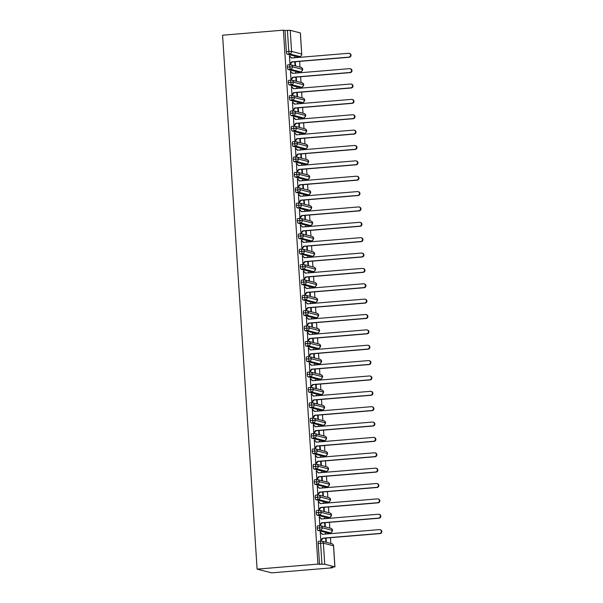 <?xml version="1.0" encoding="UTF-8"?>
<svg xmlns="http://www.w3.org/2000/svg" width="603" height="603" viewBox="0 0 603 603"><rect width="100%" height="100%" fill="white"/><g stroke="black" fill="none" stroke-linecap="round" stroke-linejoin="round"><path stroke-width="0.9" d="M324.738 564.257L334.869 566.858L333.504 545.768L323.374 543.175L324.738 564.257L317.924 564.091L257.104 569.134L271.576 572.85L332.396 567.8L332.366 567.25M330.821 543.454L330.452 537.695M330.195 533.693L330.135 532.848M329.833 528.092L329.457 522.326M329.2 518.331L329.148 517.487M328.839 512.723L328.462 506.965M328.205 502.962L328.153 502.118M327.844 497.362L327.467 491.596M327.21 487.601L327.158 486.757M326.849 481.993L326.479 476.234M326.215 472.232L326.163 471.388M325.854 466.632L325.484 460.865M325.221 456.87L325.168 456.026M324.859 451.263L324.489 445.504M324.233 441.502L324.173 440.657M323.871 435.901L323.494 430.135M323.238 426.14L323.185 425.296M322.876 420.532L322.499 414.774M322.243 410.771L322.19 409.927M321.881 405.171L321.512 399.405M321.248 395.41L321.195 394.566M320.886 389.802L320.517 384.043M320.253 380.041L320.201 379.197M319.892 374.44L319.522 368.674M319.266 364.679L319.206 363.835M318.897 359.071L318.527 353.313M318.271 349.31L318.211 348.466M317.909 343.71L317.532 337.944M317.276 333.949L317.223 333.105M316.914 328.341L316.537 322.582M316.281 318.58L316.228 317.736M315.919 312.98L315.55 307.213M315.286 303.219L315.233 302.374M314.924 297.611L314.555 291.852M314.291 287.85L314.238 287.005M313.929 282.249L313.56 276.483M313.304 272.488L313.243 271.644M312.942 266.88L312.565 261.122M312.309 257.119L312.256 256.275M311.947 251.519L311.57 245.753M311.314 241.758L311.261 240.914M310.952 236.15L310.575 230.391M310.319 226.389L310.266 225.545M309.957 220.788L309.588 215.022M309.324 211.027L309.271 210.183M308.962 205.419L308.593 199.661M308.329 195.658L308.276 194.814M307.967 190.058L307.598 184.292M307.342 180.297L307.281 179.453M306.98 174.689L306.603 168.93M306.347 164.928L306.294 164.084M305.985 159.328L305.608 153.561M305.352 149.567L305.299 148.722M304.99 143.959L304.621 138.2M304.357 134.198L304.304 133.353M303.995 128.597L303.626 122.831M303.362 118.836L303.309 117.992M303 113.228L302.631 107.47M302.374 103.467L302.314 102.623M302.005 97.867L301.636 92.101M301.379 88.106L301.319 87.262M301.018 82.498L300.641 76.739M300.384 72.737L300.332 71.893M300.023 67.137L299.646 61.37M299.389 57.375L299.337 56.531M257.104 569.134L222.575 35.2L283.395 30.15L317.924 564.091M300.339 32.924L290.209 30.323L291.573 51.413L301.704 54.006L300.347 32.999M297.294 56.69A2.314 0.528 -94.7 0 1 297.256 56.705A2.314 0.528 -94.7 0 1 297.211 56.697L287.081 54.097A2.314 0.528 -94.7 0 1 286.387 51.654L285.023 30.565L283.395 30.15M286.387 51.654L288.784 51.459L287.42 30.369L285.023 30.565M287.42 30.369L290.209 30.323M332.396 567.8L330.768 567.385L334.869 566.858M349.152 53.343L349.627 53.463A1.93 1.877 104.4 0 1 349.265 57.255L348.798 57.134A1.93 1.877 -75.6 0 0 349.152 53.343A1.93 1.877 -75.6 0 0 348.549 53.29L291.475 58.031L289.455 55.966M289.915 55.921L289.448 55.8L290.005 64.408L290.473 64.529L289.983 64.106M294.558 57.775L294.513 57.104L294.988 57.225L294.528 57.262M294.814 61.777L295.071 65.704L295.538 65.825L295.274 61.732M295.018 57.737L294.988 57.225M319.552 564.506L318.188 543.416A2.314 0.528 -94.7 0 1 318.535 541.253A2.314 0.528 -94.7 0 1 318.58 541.253L320.894 541.064M328.1 533.014A2.314 0.528 -94.7 0 1 328.055 533.022A2.314 0.528 -94.7 0 1 328.017 533.022L317.879 530.421A2.314 0.528 -94.7 0 1 317.193 528.055A2.314 0.528 -94.7 0 1 317.547 525.884A2.314 0.528 -94.7 0 1 317.585 525.891L319.899 525.695M379.958 529.66L380.425 529.781A1.93 1.877 104.4 0 1 380.071 533.572L379.604 533.451A1.93 1.877 -75.6 0 0 379.958 529.66A1.93 1.877 -75.6 0 0 379.355 529.615L322.273 534.348L320.253 532.125L320.804 540.725L321.278 540.846L320.788 540.424M325.62 538.095L325.876 542.029L326.344 542.15L326.08 538.057M325.824 534.054L325.319 533.421L325.364 534.092M327.105 517.645A2.314 0.528 -94.7 0 1 327.06 517.66A2.314 0.528 -94.7 0 1 327.022 517.653L316.884 515.052A2.314 0.528 -94.7 0 1 316.198 512.686A2.314 0.528 -94.7 0 1 316.552 510.522A2.314 0.528 -94.7 0 1 316.59 510.522L318.904 510.334M378.963 514.299L379.43 514.419A1.93 1.877 104.4 0 1 379.076 518.211L378.609 518.09A1.93 1.877 -75.6 0 0 378.963 514.299A1.93 1.877 -75.6 0 0 378.36 514.246L321.286 518.987L319.258 516.756L319.816 525.364L320.283 525.484L319.794 525.062M324.625 522.726L324.881 526.66L325.349 526.781L325.085 522.688M324.829 518.693L324.324 518.06L324.369 518.731M326.11 502.284A2.314 0.528 -94.7 0 1 326.072 502.291A2.314 0.528 -94.7 0 1 326.027 502.291L315.889 499.691A2.314 0.528 -94.7 0 1 315.203 497.324A2.314 0.528 -94.7 0 1 315.557 495.153A2.314 0.528 -94.7 0 1 315.603 495.161L317.909 494.965M377.968 498.93L378.443 499.05A1.93 1.877 104.4 0 1 378.081 502.842L377.614 502.721A1.93 1.877 -75.6 0 0 377.968 498.93A1.93 1.877 -75.6 0 0 377.365 498.885L320.291 503.618L318.263 501.395L318.821 509.995L319.289 510.115L318.799 509.693M323.63 507.364L323.886 511.299L324.354 511.419L324.09 507.327M323.834 503.324L323.329 502.691L323.374 503.362M325.115 486.915A2.314 0.528 -94.7 0 1 325.077 486.93A2.314 0.528 -94.7 0 1 325.032 486.923L314.902 484.322A2.314 0.528 -94.7 0 1 314.216 481.955A2.314 0.528 -94.7 0 1 314.562 479.792A2.314 0.528 -94.7 0 1 314.608 479.792L316.922 479.604M376.973 483.568L377.448 483.689A1.93 1.877 104.4 0 1 377.094 487.48L376.619 487.36A1.93 1.877 -75.6 0 0 376.973 483.568A1.93 1.877 -75.6 0 0 376.37 483.516L319.296 488.257L317.268 486.026L317.826 494.633L318.294 494.754L317.804 494.332M322.635 491.995L322.891 495.93L323.366 496.05L323.095 491.958M322.839 487.963L322.334 487.33L322.379 488M324.12 471.554A2.314 0.528 -94.7 0 1 324.082 471.561A2.314 0.528 -94.7 0 1 324.037 471.561L313.907 468.961A2.314 0.528 -94.7 0 1 313.221 466.594A2.314 0.528 -94.7 0 1 313.568 464.423A2.314 0.528 -94.7 0 1 313.613 464.431L315.927 464.235M375.978 468.199L376.453 468.32A1.93 1.877 104.4 0 1 376.099 472.111L375.624 471.991A1.93 1.877 -75.6 0 0 375.978 468.199A1.93 1.877 -75.6 0 0 375.375 468.154L318.301 472.888L316.274 470.664L316.831 479.264L317.306 479.385L316.816 478.963M321.648 476.634L321.896 480.568L322.371 480.689L322.108 476.596M321.844 472.594L321.339 471.961L321.384 472.631M323.133 456.185A2.314 0.528 -94.7 0 1 323.087 456.2A2.314 0.528 -94.7 0 1 323.042 456.192L312.912 453.592A2.314 0.528 -94.7 0 1 312.226 451.225A2.314 0.528 -94.7 0 1 312.58 449.062A2.314 0.528 -94.7 0 1 312.618 449.062L314.932 448.873M374.991 452.838L375.458 452.959A1.93 1.877 104.4 0 1 375.104 456.75L374.629 456.629A1.93 1.877 -75.6 0 0 374.991 452.838A1.93 1.877 -75.6 0 0 374.388 452.785L317.306 457.526L315.279 455.295L315.836 463.903L316.311 464.024L315.821 463.601M320.653 461.265L320.902 465.199L321.376 465.32L321.113 461.227M320.849 457.232L320.351 456.599L320.389 457.27M322.138 440.823A2.314 0.528 -94.7 0 1 322.092 440.831A2.314 0.528 -94.7 0 1 322.055 440.831L311.917 438.23A2.314 0.528 -94.7 0 1 311.231 435.863A2.314 0.528 -94.7 0 1 311.585 433.693A2.314 0.528 -94.7 0 1 311.623 433.7L313.937 433.504M373.996 437.469L374.463 437.59A1.93 1.877 104.4 0 1 374.109 441.381L373.641 441.26A1.93 1.877 -75.6 0 0 373.996 437.469A1.93 1.877 -75.6 0 0 373.393 437.424L316.319 442.157L314.291 439.934L314.841 448.534L315.316 448.655L314.826 448.233M319.658 445.903L319.914 449.838L320.381 449.959L320.118 445.866M319.861 441.863L319.356 441.23L319.402 441.901M321.143 425.454A2.314 0.528 -94.7 0 1 321.098 425.469A2.314 0.528 -94.7 0 1 321.06 425.462L310.922 422.861A2.314 0.528 -94.7 0 1 310.236 420.495A2.314 0.528 -94.7 0 1 310.59 418.331A2.314 0.528 -94.7 0 1 310.635 418.331L312.942 418.143M373.001 422.108L373.468 422.228A1.93 1.877 104.4 0 1 373.114 426.02L372.646 425.899A1.93 1.877 -75.6 0 0 373.001 422.108A1.93 1.877 -75.6 0 0 372.398 422.055L315.324 426.796L313.296 424.565L313.854 433.173L314.321 433.293L313.831 432.871M318.663 430.534L318.919 434.469L319.386 434.59L319.123 430.497M318.866 426.502L318.361 425.869L318.407 426.54M320.148 410.093A2.314 0.528 -94.7 0 1 320.11 410.1A2.314 0.528 -94.7 0 1 320.065 410.1L309.934 407.5A2.314 0.528 -94.7 0 1 309.241 405.133A2.314 0.528 -94.7 0 1 309.595 402.962A2.314 0.528 -94.7 0 1 309.641 402.97L311.955 402.774M372.006 406.739L372.481 406.859A1.93 1.877 104.4 0 1 372.119 410.651L371.652 410.53A1.93 1.877 -75.6 0 0 372.006 406.739A1.93 1.877 -75.6 0 0 371.403 406.693L314.329 411.427L312.301 409.203L312.859 417.804L313.326 417.924L312.836 417.502M317.668 415.173L317.924 419.108L318.392 419.228L318.128 415.135M317.871 411.133L317.366 410.5L317.412 411.171M319.153 394.724A2.314 0.528 -94.7 0 1 319.115 394.739A2.314 0.528 -94.7 0 1 319.07 394.731L308.94 392.131A2.314 0.528 -94.7 0 1 308.254 389.764A2.314 0.528 -94.7 0 1 308.6 387.601A2.314 0.528 -94.7 0 1 308.646 387.601L310.96 387.412M371.011 391.377L371.486 391.498A1.93 1.877 104.4 0 1 371.131 395.289L370.657 395.169A1.93 1.877 -75.6 0 0 371.011 391.377A1.93 1.877 -75.6 0 0 370.408 391.324L313.334 396.065L311.306 393.834L311.864 402.442L312.331 402.563L311.841 402.141M316.673 399.804L316.929 403.739L317.404 403.859L317.14 399.766M316.877 395.772L316.371 395.138L316.417 395.809M318.158 379.362A2.314 0.528 -94.7 0 1 318.12 379.37A2.314 0.528 -94.7 0 1 318.075 379.37L307.945 376.769A2.314 0.528 -94.7 0 1 307.259 374.403A2.314 0.528 -94.7 0 1 307.605 372.232A2.314 0.528 -94.7 0 1 307.651 372.239L309.965 372.043M370.023 376.008L370.491 376.129A1.93 1.877 104.4 0 1 370.136 379.92L369.662 379.8A1.93 1.877 -75.6 0 0 370.023 376.008A1.93 1.877 -75.6 0 0 369.413 375.963L312.339 380.697L310.311 378.473L310.869 387.073L311.344 387.194L310.854 386.772M315.686 384.443L315.934 388.377L316.409 388.498L316.145 384.405M315.882 380.403L315.384 379.769L315.422 380.44M317.17 363.993A2.314 0.528 -94.7 0 1 317.125 364.008A2.314 0.528 -94.7 0 1 317.088 364.001L306.95 361.401A2.314 0.528 -94.7 0 1 306.264 359.034A2.314 0.528 -94.7 0 1 306.618 356.87A2.314 0.528 -94.7 0 1 306.656 356.87L308.97 356.682M369.028 360.647L369.496 360.767A1.93 1.877 104.4 0 1 369.142 364.559L368.674 364.438A1.93 1.877 -75.6 0 0 369.028 360.647A1.93 1.877 -75.6 0 0 368.425 360.594L311.344 365.335L309.324 363.104L309.874 371.712L310.349 371.832L309.859 371.41M314.691 369.074L314.947 373.008L315.414 373.129L315.15 369.036M314.894 365.041L314.389 364.408L314.427 365.079M316.176 348.632A2.314 0.528 -94.7 0 1 316.13 348.64A2.314 0.528 -94.7 0 1 316.093 348.64L305.955 346.039A2.314 0.528 -94.7 0 1 305.269 343.672A2.314 0.528 -94.7 0 1 305.623 341.502A2.314 0.528 -94.7 0 1 305.661 341.509L307.975 341.313M368.034 345.278L368.501 345.406A1.93 1.877 104.4 0 1 368.147 349.19L367.679 349.069A1.93 1.877 -75.6 0 0 368.034 345.278A1.93 1.877 -75.6 0 0 367.431 345.233L310.357 349.966L308.329 347.743L308.887 356.343L309.354 356.463L308.864 356.041M313.696 353.712L313.952 357.647L314.419 357.767L314.155 353.675M313.899 349.672L313.394 349.039L313.439 349.71M315.181 333.263A2.314 0.528 -94.7 0 1 315.143 333.278A2.314 0.528 -94.7 0 1 315.098 333.271L304.96 330.67A2.314 0.528 -94.7 0 1 304.274 328.303A2.314 0.528 -94.7 0 1 304.628 326.14A2.314 0.528 -94.7 0 1 304.673 326.14L306.98 325.952M367.039 329.916L367.506 330.037A1.93 1.877 104.4 0 1 367.152 333.828L366.684 333.708A1.93 1.877 -75.6 0 0 367.039 329.916A1.93 1.877 -75.6 0 0 366.436 329.864L309.362 334.605L307.334 332.374L307.892 340.981L308.359 341.102L307.869 340.68M312.701 338.343L312.957 342.278L313.424 342.398L313.161 338.306M312.904 334.311L312.399 333.678L312.444 334.348M314.186 317.902A2.314 0.528 -94.7 0 1 314.148 317.909A2.314 0.528 -94.7 0 1 314.103 317.909L303.972 315.309A2.314 0.528 -94.7 0 1 303.286 312.942A2.314 0.528 -94.7 0 1 303.633 310.771A2.314 0.528 -94.7 0 1 303.678 310.779L305.992 310.583M366.044 314.555L366.518 314.676A1.93 1.877 104.4 0 1 366.157 318.459L365.689 318.339A1.93 1.877 -75.6 0 0 366.044 314.555A1.93 1.877 -75.6 0 0 365.441 314.502L308.367 319.236L306.339 317.012L306.897 325.612L307.364 325.733L306.874 325.311M311.706 322.982L311.962 326.916L312.429 327.037L312.166 322.944M311.909 318.942L311.404 318.309L311.45 318.979M313.191 302.533A2.314 0.528 -94.7 0 1 313.153 302.548A2.314 0.528 -94.7 0 1 313.108 302.54L302.977 299.94A2.314 0.528 -94.7 0 1 302.291 297.573A2.314 0.528 -94.7 0 1 302.638 295.41A2.314 0.528 -94.7 0 1 302.683 295.41L304.997 295.221M365.049 299.186L365.524 299.307A1.93 1.877 104.4 0 1 365.169 303.098L364.694 302.977A1.93 1.877 -75.6 0 0 365.049 299.186A1.93 1.877 -75.6 0 0 364.446 299.133L307.372 303.874L305.344 301.643L305.902 310.251L306.369 310.372L306.347 309.912L305.879 309.95M310.718 307.62L310.967 311.547L311.442 311.668L311.178 307.575M310.914 303.58L310.409 302.947L310.455 303.618M312.203 287.171A2.314 0.528 -94.7 0 1 312.158 287.179A2.314 0.528 -94.7 0 1 312.113 287.179L301.982 284.578A2.314 0.528 -94.7 0 1 301.296 282.212A2.314 0.528 -94.7 0 1 301.643 280.041A2.314 0.528 -94.7 0 1 301.688 280.048L304.002 279.852M364.061 283.825L364.529 283.945A1.93 1.877 104.4 0 1 364.174 287.729L363.699 287.608A1.93 1.877 -75.6 0 0 364.061 283.825A1.93 1.877 -75.6 0 0 363.451 283.772L306.377 288.505L304.349 286.282L304.907 294.882L305.382 295.003L304.892 294.581M309.723 292.251L309.972 296.186L310.447 296.307L310.183 292.214M309.919 288.211L309.422 287.578L309.46 288.249M311.208 271.802A2.314 0.528 -94.7 0 1 311.163 271.817A2.314 0.528 -94.7 0 1 311.125 271.81L300.987 269.209A2.314 0.528 -94.7 0 1 300.302 266.843A2.314 0.528 -94.7 0 1 300.656 264.679A2.314 0.528 -94.7 0 1 300.693 264.679L303.007 264.491M363.066 268.456L363.534 268.576A1.93 1.877 104.4 0 1 363.179 272.368L362.712 272.247A1.93 1.877 -75.6 0 0 363.066 268.456A1.93 1.877 -75.6 0 0 362.463 268.403L305.382 273.144L303.362 270.913L303.912 279.521L304.387 279.641L303.897 279.219M308.728 276.89L308.985 280.817L309.452 280.938L309.188 276.845M308.932 272.85L308.427 272.217L308.472 272.888M310.213 256.441A2.314 0.528 -94.7 0 1 310.168 256.448A2.314 0.528 -94.7 0 1 310.13 256.448L299.993 253.848A2.314 0.528 -94.7 0 1 299.307 251.481A2.314 0.528 -94.7 0 1 299.661 249.31A2.314 0.528 -94.7 0 1 299.699 249.318L302.013 249.122M362.071 253.094L362.539 253.215A1.93 1.877 104.4 0 1 362.184 256.999L361.717 256.878A1.93 1.877 -75.6 0 0 362.071 253.094A1.93 1.877 -75.6 0 0 361.468 253.041L304.394 257.775L302.367 255.551L302.925 264.152L303.392 264.272L302.902 263.85M307.734 261.521L307.99 265.456L308.457 265.576L308.193 261.483M307.937 257.481L307.432 256.848L307.477 257.519M309.218 241.072A2.314 0.528 -94.7 0 1 309.181 241.087A2.314 0.528 -94.7 0 1 309.135 241.079L298.998 238.479A2.314 0.528 -94.7 0 1 298.312 236.112A2.314 0.528 -94.7 0 1 298.666 233.949A2.314 0.528 -94.7 0 1 298.711 233.949L301.018 233.76M361.076 237.725L361.551 237.846A1.93 1.877 104.4 0 1 361.189 241.637L360.722 241.517A1.93 1.877 -75.6 0 0 361.076 237.725A1.93 1.877 -75.6 0 0 360.473 237.672L303.399 242.414L301.372 240.182L301.93 248.79L302.397 248.911L301.907 248.489M306.739 246.16L306.995 250.087L307.462 250.207L307.198 246.114M306.942 242.12L306.437 241.486L306.482 242.157M308.223 225.71A2.314 0.528 -94.7 0 1 308.186 225.718A2.314 0.528 -94.7 0 1 308.141 225.718L298.01 223.118A2.314 0.528 -94.7 0 1 297.324 220.751A2.314 0.528 -94.7 0 1 297.671 218.58A2.314 0.528 -94.7 0 1 297.716 218.588L300.03 218.392M360.081 222.364L360.556 222.484A1.93 1.877 104.4 0 1 360.202 226.268L359.727 226.148A1.93 1.877 -75.6 0 0 360.081 222.364A1.93 1.877 -75.6 0 0 359.478 222.311L302.404 227.045L300.377 224.821L300.935 233.421L301.402 233.542L300.912 233.12M305.744 230.791L306 234.725L306.475 234.846L306.203 230.753M305.947 226.751L305.442 226.117L305.487 226.788M307.229 210.341A2.314 0.528 -94.7 0 1 307.191 210.357A2.314 0.528 -94.7 0 1 307.146 210.349L297.015 207.749A2.314 0.528 -94.7 0 1 296.329 205.382A2.314 0.528 -94.7 0 1 296.676 203.219A2.314 0.528 -94.7 0 1 296.721 203.219L299.035 203.03M359.087 206.995L359.561 207.115A1.93 1.877 104.4 0 1 359.207 210.907L358.732 210.786A1.93 1.877 -75.6 0 0 359.087 206.995A1.93 1.877 -75.6 0 0 358.484 206.942L301.41 211.683L299.382 209.452L299.94 218.06L300.415 218.18L299.925 217.758M304.756 215.429L305.005 219.356L305.48 219.477L305.216 215.384M304.952 211.389L304.447 210.756L304.492 211.427M306.241 194.98A2.314 0.528 -94.7 0 1 306.196 194.988A2.314 0.528 -94.7 0 1 306.151 194.988L296.02 192.387A2.314 0.528 -94.7 0 1 295.334 190.02A2.314 0.528 -94.7 0 1 295.689 187.85A2.314 0.528 -94.7 0 1 295.726 187.857L298.04 187.661M358.099 191.633L358.566 191.754A1.93 1.877 104.4 0 1 358.212 195.538L357.737 195.417A1.93 1.877 -75.6 0 0 358.099 191.633A1.93 1.877 -75.6 0 0 357.496 191.581L300.415 196.314L298.387 194.091L298.945 202.691L299.42 202.819L299.389 202.352L298.93 202.389M303.761 200.06L304.01 203.995L304.485 204.116L304.221 200.023M303.957 196.02L303.46 195.387L303.497 196.058M305.246 179.611A2.314 0.528 -94.7 0 1 305.201 179.626A2.314 0.528 -94.7 0 1 305.163 179.619L295.025 177.018A2.314 0.528 -94.7 0 1 294.339 174.651A2.314 0.528 -94.7 0 1 294.694 172.488A2.314 0.528 -94.7 0 1 294.731 172.488L297.045 172.3M357.104 176.264L357.571 176.385A1.93 1.877 104.4 0 1 357.217 180.176L356.75 180.056A1.93 1.877 -75.6 0 0 357.104 176.264A1.93 1.877 -75.6 0 0 356.501 176.212L299.427 180.953L297.4 178.722L297.95 187.329L298.425 187.45L297.935 187.028M302.766 184.699L303.023 188.626L303.49 188.747L303.226 184.654M302.97 180.659L302.465 180.026L302.51 180.696M304.251 164.25A2.314 0.528 -94.7 0 1 304.206 164.257A2.314 0.528 -94.7 0 1 304.168 164.257L294.03 161.657A2.314 0.528 -94.7 0 1 293.344 159.29A2.314 0.528 -94.7 0 1 293.699 157.119A2.314 0.528 -94.7 0 1 293.744 157.127L296.05 156.931M356.109 160.903L356.577 161.024A1.93 1.877 104.4 0 1 356.222 164.807L355.755 164.687A1.93 1.877 -75.6 0 0 356.109 160.903A1.93 1.877 -75.6 0 0 355.506 160.85L298.432 165.584L296.405 163.36L296.962 171.968L297.43 172.089L296.94 171.659M301.771 169.33L302.028 173.265L302.495 173.385L302.231 169.292M301.975 165.29L301.47 164.657L301.515 165.328M303.256 148.881A2.314 0.528 -94.7 0 1 303.219 148.896A2.314 0.528 -94.7 0 1 303.173 148.888L293.043 146.288A2.314 0.528 -94.7 0 1 292.349 143.921A2.314 0.528 -94.7 0 1 292.704 141.758A2.314 0.528 -94.7 0 1 292.749 141.758L295.063 141.569M355.114 145.534L355.589 145.655A1.93 1.877 104.4 0 1 355.227 149.446L354.76 149.325A1.93 1.877 -75.6 0 0 355.114 145.534A1.93 1.877 -75.6 0 0 354.511 145.481L297.437 150.222L295.41 147.991L295.967 156.599L296.435 156.72L295.945 156.298M300.776 153.969L301.033 157.896L301.5 158.016L301.236 153.923M300.98 149.928L300.475 149.295L300.52 149.966M302.261 133.519A2.314 0.528 -94.7 0 1 302.224 133.527A2.314 0.528 -94.7 0 1 302.178 133.527L292.048 130.926A2.314 0.528 -94.7 0 1 291.362 128.56A2.314 0.528 -94.7 0 1 291.709 126.389A2.314 0.528 -94.7 0 1 291.754 126.396L294.068 126.2M354.119 130.173L354.594 130.293A1.93 1.877 104.4 0 1 354.24 134.077L353.765 133.956A1.93 1.877 -75.6 0 0 354.119 130.173A1.93 1.877 -75.6 0 0 353.516 130.12L296.442 134.853L294.415 132.63L294.973 141.238L295.44 141.358L294.95 140.929M299.781 138.6L300.038 142.534L300.513 142.655L300.249 138.562M299.985 134.559L299.48 133.926L299.525 134.597M301.266 118.15A2.314 0.528 -94.7 0 1 301.229 118.165A2.314 0.528 -94.7 0 1 301.183 118.158L291.053 115.557A2.314 0.528 -94.7 0 1 290.367 113.191A2.314 0.528 -94.7 0 1 290.714 111.027A2.314 0.528 -94.7 0 1 290.759 111.027L293.073 110.839M353.132 114.804L353.599 114.924A1.93 1.877 104.4 0 1 353.245 118.716L352.77 118.595A1.93 1.877 -75.6 0 0 353.132 114.804A1.93 1.877 -75.6 0 0 352.521 114.751L295.447 119.492L293.42 117.261L293.978 125.869L294.452 125.989L293.963 125.567M298.794 123.238L299.043 127.165L299.518 127.286L299.254 123.193M298.99 119.198L298.493 118.565L298.53 119.236M300.279 102.789A2.314 0.528 -94.7 0 1 300.234 102.796A2.314 0.528 -94.7 0 1 300.196 102.796L290.058 100.196A2.314 0.528 -94.7 0 1 289.372 97.829A2.314 0.528 -94.7 0 1 289.726 95.658A2.314 0.528 -94.7 0 1 289.764 95.666L292.078 95.47M352.137 99.442L352.604 99.563A1.93 1.877 104.4 0 1 352.25 103.347L351.783 103.226A1.93 1.877 -75.6 0 0 352.137 99.442A1.93 1.877 -75.6 0 0 351.534 99.389L294.452 104.123L292.432 101.899L292.983 110.507L293.457 110.628L292.968 110.198M297.799 107.869L298.055 111.804L298.523 111.924L298.259 107.831M298.003 103.829L297.498 103.196L297.535 103.867M299.284 87.42A2.314 0.528 -94.7 0 1 299.239 87.435A2.314 0.528 -94.7 0 1 299.201 87.427L289.063 84.827A2.314 0.528 -94.7 0 1 288.377 82.46A2.314 0.528 -94.7 0 1 288.731 80.297A2.314 0.528 -94.7 0 1 288.769 80.297L291.083 80.109M351.142 84.073L351.609 84.194A1.93 1.877 104.4 0 1 351.255 87.985L350.788 87.865A1.93 1.877 -75.6 0 0 351.142 84.073A1.93 1.877 -75.6 0 0 350.539 84.021L293.465 88.762L291.437 86.531L291.995 95.138L292.463 95.259L291.973 94.837M296.804 92.508L297.06 96.435L297.528 96.555L297.264 92.463M297.008 88.468L296.503 87.834L296.548 88.505M298.289 72.058A2.314 0.528 -94.7 0 1 298.251 72.066A2.314 0.528 -94.7 0 1 298.206 72.066L288.068 69.466A2.314 0.528 -94.7 0 1 287.382 67.099A2.314 0.528 -94.7 0 1 287.737 64.928A2.314 0.528 -94.7 0 1 287.782 64.936L290.088 64.74M350.147 68.712L350.614 68.832A1.93 1.877 104.4 0 1 350.26 72.616L349.793 72.496A1.93 1.877 -75.6 0 0 350.147 68.712A1.93 1.877 -75.6 0 0 349.544 68.659L292.47 73.393L290.442 71.169L291 79.777L291.468 79.898L290.978 79.468M295.809 77.139L296.065 81.073L296.533 81.194L296.269 77.101M296.013 73.099L295.508 72.466L295.553 73.136M300.693 71.855A2.314 0.528 -94.7 0 1 300.648 71.87C300.603 72.684 301.312 71.885 302.766 69.488L292.568 66.85L287.382 67.099M290.91 71.29L290.45 71.327M295.983 72.586L295.515 72.624M291.905 86.651L291.445 86.696M296.97 87.955L296.51 87.993M292.9 102.02L292.44 102.058M297.965 103.317L297.505 103.354M293.895 117.381L293.435 117.427M298.96 118.685L298.5 118.723M294.89 132.75L294.43 132.788M299.955 134.047L299.495 134.085M295.877 148.112L295.417 148.157M300.95 149.416L300.49 149.454M296.872 163.481L296.412 163.519M301.937 164.777L301.477 164.815M297.867 178.842L297.407 178.887M302.932 180.146L302.472 180.184M298.862 194.211L298.402 194.249M303.927 195.508L303.467 195.545M299.857 209.573L299.397 209.618M304.922 210.877L304.462 210.914M300.852 224.942L300.392 224.979M305.917 226.238L305.457 226.276M301.839 240.303L301.379 240.348M306.912 241.607L306.452 241.645M302.834 255.672L302.374 255.71M307.899 256.968L307.44 257.006M303.829 271.033L303.369 271.071M308.894 272.337L308.435 272.375M304.824 286.402L304.364 286.44M309.889 287.699L309.429 287.737M305.819 301.764L305.359 301.801M310.884 303.068L310.424 303.105M306.814 317.133L306.347 317.17M311.879 318.429L311.419 318.467M307.801 332.494L307.342 332.532M312.874 333.798L312.407 333.836M308.796 347.863L308.337 347.901M313.861 349.16L313.402 349.197M309.791 363.225L309.331 363.262M314.856 364.529L314.397 364.566M310.786 378.594L310.326 378.631M315.851 379.89L315.392 379.928M311.781 393.955L311.321 393.993M316.846 395.259L316.387 395.297M312.769 409.324L312.309 409.362M317.841 410.62L317.382 410.658M313.764 424.685L313.304 424.723M318.829 425.989L318.369 426.027M314.758 440.054L314.299 440.092M319.824 441.351L319.364 441.388M315.753 455.416L315.294 455.453M320.819 456.72L320.359 456.757M316.748 470.785L316.289 470.822M321.814 472.081L321.354 472.119M317.743 486.146L317.284 486.184M322.809 487.45L322.349 487.488M318.731 501.515L318.271 501.553M323.803 502.812L323.344 502.849M319.726 516.877L319.266 516.914M324.791 518.181L324.331 518.218M320.721 532.245L320.261 532.283M325.786 533.542L325.326 533.58M301.681 87.224A2.314 0.528 -94.7 0 1 301.636 87.231C301.598 88.046 302.307 87.254 303.761 84.857L293.563 82.219L288.377 82.46M302.676 102.585A2.314 0.528 -94.7 0 1 302.631 102.6C302.593 103.414 303.301 102.616 304.756 100.219L294.558 97.58L289.372 97.829M303.671 117.954A2.314 0.528 -94.7 0 1 303.626 117.962C303.588 118.776 304.296 117.984 305.751 115.58L295.553 112.949L290.367 113.191M304.666 133.316A2.314 0.528 -94.7 0 1 304.621 133.331C304.575 134.145 305.284 133.346 306.746 130.949L296.548 128.311L291.362 128.56M305.661 148.685A2.314 0.528 -94.7 0 1 305.615 148.692C305.57 149.506 306.279 148.715 307.741 146.31L297.543 143.68L292.349 143.921M306.656 164.046A2.314 0.528 -94.7 0 1 306.603 164.061C306.565 164.875 307.274 164.076 308.728 161.679L298.53 159.041L293.344 159.29M307.643 179.415A2.314 0.528 -94.7 0 1 307.598 179.423C307.56 180.237 308.269 179.445 309.723 177.041L299.525 174.41L294.339 174.651M308.638 194.777A2.314 0.528 -94.7 0 1 308.593 194.792C308.555 195.606 309.264 194.807 310.718 192.41L300.52 189.772L295.334 190.02M309.633 210.146A2.314 0.528 -94.7 0 1 309.588 210.153C309.55 210.967 310.259 210.176 311.713 207.771L301.515 205.141L296.329 205.382M310.628 225.507A2.314 0.528 -94.7 0 1 310.583 225.522C310.537 226.336 311.246 225.537 312.708 223.14L302.51 220.502L297.324 220.751M311.623 240.876A2.314 0.528 -94.7 0 1 311.578 240.883C311.532 241.697 312.241 240.906 313.696 238.502L303.505 235.871L298.312 236.112M312.618 256.237A2.314 0.528 -94.7 0 1 312.565 256.252C312.527 257.059 313.236 256.267 314.691 253.871L304.492 251.232L299.307 251.481M313.605 271.606A2.314 0.528 -94.7 0 1 313.56 271.614C313.522 272.428 314.231 271.636 315.686 269.232L305.487 266.601L300.302 266.843M314.6 286.968A2.314 0.528 -94.7 0 1 314.555 286.983C314.517 287.789 315.226 286.998 316.681 284.601L306.482 281.963L301.296 282.212M315.595 302.337A2.314 0.528 -94.7 0 1 315.55 302.344C315.512 303.158 316.213 302.367 317.675 299.962L307.477 297.332L302.291 297.573M316.59 317.698A2.314 0.528 -94.7 0 1 316.545 317.713C316.5 318.52 317.208 317.728 318.67 315.331L308.472 312.693L303.286 312.942M317.585 333.067A2.314 0.528 -94.7 0 1 317.54 333.075C317.495 333.889 318.203 333.097 319.658 330.693L309.46 328.062L304.274 328.303M318.572 348.428A2.314 0.528 -94.7 0 1 318.527 348.444C318.49 349.25 319.198 348.459 320.653 346.062L310.455 343.424L305.269 343.672M319.567 363.797A2.314 0.528 -94.7 0 1 319.522 363.805C319.484 364.619 320.193 363.828 321.648 361.423L311.45 358.793L306.264 359.034M320.562 379.159A2.314 0.528 -94.7 0 1 320.517 379.174C320.479 379.98 321.188 379.189 322.643 376.792L312.444 374.154L307.259 374.403M321.557 394.528A2.314 0.528 -94.7 0 1 321.512 394.535C321.467 395.349 322.175 394.558 323.638 392.154L313.439 389.523L308.254 389.764M322.552 409.889A2.314 0.528 -94.7 0 1 322.507 409.904C322.462 410.711 323.17 409.919 324.633 407.522L314.434 404.884L309.241 405.133M323.547 425.258A2.314 0.528 -94.7 0 1 323.494 425.266C323.457 426.08 324.165 425.288 325.62 422.884L315.422 420.253L310.236 420.495M324.535 440.62A2.314 0.528 -94.7 0 1 324.489 440.635C324.452 441.441 325.16 440.65 326.615 438.253L316.417 435.615L311.231 435.863M325.53 455.989A2.314 0.528 -94.7 0 1 325.484 455.996C325.447 456.81 326.155 456.019 327.61 453.614L317.412 450.984L312.226 451.225M326.524 471.35A2.314 0.528 -94.7 0 1 326.479 471.365C326.442 472.172 327.15 471.38 328.605 468.983L318.407 466.345L313.221 466.594M327.519 486.719A2.314 0.528 -94.7 0 1 327.474 486.727C327.429 487.541 328.138 486.749 329.6 484.345L319.402 481.714L314.216 481.955M328.514 502.08A2.314 0.528 -94.7 0 1 328.469 502.095C328.424 502.902 329.132 502.111 330.587 499.714L320.397 497.076L315.203 497.324M329.509 517.449A2.314 0.528 -94.7 0 1 329.457 517.457C329.419 518.271 330.127 517.48 331.582 515.075L321.384 512.444L316.198 512.686M330.497 532.811A2.314 0.528 -94.7 0 1 330.452 532.826C330.414 533.632 331.122 532.841 332.577 530.444L322.379 527.806L317.193 528.055M349.265 57.255L292.191 61.988L290.442 64.069L289.975 63.948L291.724 61.868L292.191 61.988M289.945 56.388L291.777 58.001M348.798 57.134L291.724 61.868M350.26 72.616L293.186 77.357L291.437 79.43L290.97 79.31L292.719 77.237L293.186 77.357M290.94 71.749L292.772 73.37M349.793 72.496L292.719 77.237M351.255 87.985L294.181 92.719L292.432 94.799L291.965 94.679L293.714 92.598L294.181 92.719M291.935 87.118L293.767 88.731M350.788 87.865L293.714 92.598M352.25 103.347L295.176 108.088L293.427 110.161L292.952 110.04L294.701 107.967L295.176 108.088M292.93 102.48L294.761 104.1M351.783 103.226L294.701 107.967M353.245 118.716L296.171 123.449L294.422 125.53L293.947 125.409L295.696 123.329L296.171 123.449M293.925 117.849L295.756 119.462M352.77 118.595L295.696 123.329M354.24 134.077L297.158 138.818L295.41 140.891L294.942 140.77L296.691 138.698L297.158 138.818M294.92 133.21L296.751 134.831M353.765 133.956L296.691 138.698M355.227 149.446L298.153 154.18L296.405 156.26L295.937 156.139L297.686 154.059L298.153 154.18M295.907 148.579L297.739 150.192M354.76 149.325L297.686 154.059M356.222 164.807L299.148 169.549L297.4 171.621L296.932 171.501L298.681 169.428L299.148 169.549M296.902 163.941L298.734 165.561M355.755 164.687L298.681 169.428M357.217 180.176L300.143 184.91L298.395 186.99L297.927 186.87L299.668 184.789L300.143 184.91M297.897 179.31L299.729 180.923M356.75 180.056L299.668 184.789M358.212 195.538L301.138 200.279L299.389 202.352L298.915 202.231L300.663 200.158L301.138 200.279M298.892 194.671L300.724 196.292M357.737 195.417L300.663 200.158M359.207 210.907L302.133 215.64L300.384 217.721L299.91 217.6L301.658 215.52L302.133 215.64M299.887 210.04L301.719 211.653M358.732 210.786L301.658 215.52M360.202 226.268L303.121 231.009L301.372 233.082L300.905 232.962L302.653 230.889L303.121 231.009M300.882 225.401L302.714 227.022M359.727 226.148L302.653 230.889M361.189 241.637L304.116 246.371L302.367 248.451L301.899 248.33L303.648 246.25L304.116 246.371M301.869 240.77L303.701 242.383M360.722 241.517L303.648 246.25M362.184 256.999L305.11 261.74L303.362 263.812L302.894 263.692L304.643 261.619L305.11 261.74M302.864 256.132L304.696 257.752M361.717 256.878L304.643 261.619M363.179 272.368L306.105 277.101L304.357 279.181L303.882 279.061L305.631 276.981L306.105 277.101M303.859 271.501L305.691 273.114M362.712 272.247L305.631 276.981M364.174 287.729L307.1 292.47L305.352 294.543L304.877 294.422L306.626 292.349L307.1 292.47M304.854 286.862L306.686 288.483M363.699 287.608L306.626 292.349M365.169 303.098L308.088 307.832L306.347 309.912L305.872 309.791L307.62 307.711L308.088 307.832M305.849 302.231L307.681 303.844M364.694 302.977L307.62 307.711M366.157 318.459L309.083 323.2L307.334 325.273L306.867 325.153L308.615 323.08L309.083 323.2M306.837 317.593L308.668 319.213M365.689 318.339L308.615 323.08M367.152 333.828L310.078 338.562L308.329 340.642L307.862 340.522L309.61 338.441L310.078 338.562M307.832 332.962L309.663 334.575M366.684 333.708L309.61 338.441M368.147 349.19L311.073 353.931L309.324 356.004L308.857 355.883L310.605 353.81L311.073 353.931M308.826 348.323L310.658 349.944M367.679 349.069L310.605 353.81M369.142 364.559L312.068 369.292L310.319 371.373L309.844 371.252L311.593 369.172L312.068 369.292M309.821 363.692L311.653 365.305M368.674 364.438L311.593 369.172M370.136 379.92L313.063 384.661L311.314 386.734L310.839 386.613L312.588 384.541L313.063 384.661M310.816 379.053L312.648 380.674M369.662 379.8L312.588 384.541M371.131 395.289L314.05 400.023L312.301 402.103L311.834 401.982L313.583 399.902L314.05 400.023M311.811 394.422L313.643 396.035M370.657 395.169L313.583 399.902M372.119 410.651L315.045 415.392L313.296 417.464L312.829 417.344L314.578 415.271L315.045 415.392M312.799 409.784L314.63 411.404M371.652 410.53L314.578 415.271M373.114 426.02L316.04 430.753L314.291 432.833L313.824 432.713L315.573 430.632L316.04 430.753M313.794 425.153L315.625 426.766M372.646 425.899L315.573 430.632M374.109 441.381L317.035 446.122L315.286 448.195L314.819 448.074L316.56 446.001L317.035 446.122M314.789 440.514L316.62 442.135M373.641 441.26L316.56 446.001M375.104 456.75L318.03 461.483L316.281 463.564L315.806 463.443L317.555 461.363L318.03 461.483M315.784 455.883L317.615 457.496M374.629 456.629L317.555 461.363M376.099 472.111L319.025 476.852L317.276 478.925L316.801 478.805L318.55 476.732L319.025 476.852M316.779 471.245L318.61 472.865M375.624 471.991L318.55 476.732M377.094 487.48L320.012 492.214L318.263 494.294L317.796 494.174L319.545 492.093L320.012 492.214M317.773 486.613L319.605 488.226M376.619 487.36L319.545 492.093M378.081 502.842L321.007 507.583L319.258 509.656L318.791 509.535L320.54 507.462L321.007 507.583M318.761 501.975L320.592 503.595M377.614 502.721L320.54 507.462M379.076 518.211L322.002 522.944L320.253 525.025L319.786 524.904L321.535 522.824L322.002 522.944M319.756 517.344L321.587 518.957M378.609 518.09L321.535 522.824M380.071 533.572L322.997 538.313L321.248 540.386L320.773 540.265L322.522 538.193L322.997 538.313M320.751 532.705L322.582 534.326M379.604 533.451L322.522 538.193M297.211 56.697L299.608 56.501A2.314 2.246 104.4 0 0 301.704 54.006L300.407 32.954M299.699 56.494A2.314 0.528 -94.7 0 1 299.653 56.501A2.314 0.528 -94.7 0 1 299.608 56.501L289.478 53.901A2.314 0.528 85.3 0 1 288.784 51.459L291.573 51.413A2.314 2.246 104.4 0 1 289.478 53.901L287.081 54.097M321.949 564.31L320.585 543.22L318.188 543.416M333.512 545.851L333.504 545.768A2.314 2.246 104.4 0 0 331.838 543.71L321.701 541.117A2.314 2.246 104.4 0 1 323.374 543.175L320.585 543.22A2.314 0.528 85.3 0 1 320.932 541.049L318.535 541.253M298.206 72.066L300.603 71.863L290.473 69.27A2.314 2.246 104.4 0 0 290.902 64.792A2.314 2.246 104.4 0 0 290.179 64.732A2.314 0.528 85.3 0 0 290.133 64.732A2.314 0.528 85.3 0 0 289.779 66.903A2.314 0.528 85.3 0 0 290.465 69.27L288.068 69.466M287.737 64.928L290.133 64.732A2.314 2.314 0 0 1 290.902 64.792L301.033 67.393A2.314 2.246 104.4 0 1 300.603 71.863L300.603 71.863A2.314 0.528 -94.7 0 0 300.648 71.87L298.251 72.066M299.201 87.427L301.598 87.231L291.46 84.631L289.063 84.827M300.196 102.796L302.593 102.593L292.455 100L290.058 100.196M301.183 118.158L303.58 117.962L293.45 115.361L291.053 115.557M302.178 133.527L304.575 133.323L294.445 130.73L292.048 130.926M303.173 148.888L305.57 148.692L295.44 146.092L293.043 146.288M304.168 164.257L306.565 164.054L296.435 161.461L294.03 161.657M305.163 179.619L307.56 179.423L297.422 176.822L295.025 177.018M306.151 194.988L308.555 194.784L298.417 192.191L296.02 192.387M307.146 210.349L309.543 210.153L299.412 207.553L297.015 207.749M308.141 225.718L310.537 225.514L300.407 222.922L298.01 223.118M309.135 241.079L311.532 240.883L301.402 238.283L298.998 238.479M310.13 256.448L312.527 256.245L302.397 253.652L299.993 253.848M311.125 271.81L313.522 271.614L303.384 269.013L300.987 269.209M312.113 287.179L314.517 286.975L304.379 284.382L301.982 284.578M313.108 302.54L315.505 302.344L305.374 299.744L302.977 299.94M314.103 317.909L316.5 317.706L306.369 315.113L303.972 315.309M315.098 333.271L317.495 333.075L307.364 330.474L304.96 330.67M316.093 348.64L318.49 348.436L308.352 345.843L305.955 346.039M317.088 364.001L319.484 363.805L309.347 361.205L306.95 361.401M318.075 379.37L320.472 379.166L310.341 376.574L307.945 376.769M319.07 394.731L321.467 394.535L311.336 391.935L308.94 392.131M320.065 410.1L322.462 409.897L312.331 407.296L309.934 407.5M321.06 425.462L323.457 425.266L313.326 422.665L310.922 422.861M322.055 440.831L324.452 440.627L314.314 438.027L311.917 438.23M323.042 456.192L325.447 455.996L315.309 453.396L312.912 453.592M324.037 471.561L326.434 471.358L316.304 468.757L313.907 468.961M325.032 486.923L327.429 486.727L317.299 484.126L314.902 484.322M326.027 502.291L328.424 502.088L318.294 499.488L315.889 499.691M327.022 517.653L329.419 517.457L319.289 514.856L316.884 515.052M328.017 533.022L330.414 532.818L320.276 530.218L317.879 530.421M303.761 84.85A2.314 2.314 0 0 0 302.028 82.762L291.897 80.161A2.314 2.246 104.4 0 0 291.166 80.101A2.314 0.528 85.3 0 0 291.128 80.093A2.314 0.528 85.3 0 0 290.774 82.264A2.314 0.528 85.3 0 0 291.46 84.631A2.314 2.246 104.4 0 0 291.897 80.161A2.314 2.314 0 0 0 291.128 80.093L288.731 80.297M302.028 82.762A2.314 2.246 104.4 0 1 301.598 87.231A2.314 0.528 -94.7 0 0 301.636 87.231L299.239 87.435M304.756 100.219A2.314 2.314 0 0 0 303.023 98.123L292.885 95.523A2.314 2.246 104.4 0 0 292.161 95.462A2.314 0.528 85.3 0 0 292.123 95.462A2.314 0.528 85.3 0 0 291.769 97.633A2.314 0.528 85.3 0 0 292.455 100A2.314 2.246 104.4 0 0 292.885 95.523A2.314 2.314 0 0 0 292.123 95.462L289.726 95.658M303.023 98.123A2.314 2.246 104.4 0 1 302.593 102.593A2.314 0.528 -94.7 0 0 302.631 102.6L300.234 102.796M305.751 115.58A2.314 2.314 0 0 0 304.018 113.492L293.88 110.892A2.314 2.246 104.4 0 0 293.156 110.831A2.314 0.528 85.3 0 0 293.111 110.824A2.314 0.528 85.3 0 0 292.764 112.995A2.314 0.528 85.3 0 0 293.45 115.361A2.314 2.246 104.4 0 0 293.88 110.892A2.314 2.314 0 0 0 293.111 110.824L290.714 111.027M304.018 113.492A2.314 2.246 104.4 0 1 303.58 117.962A2.314 0.528 -94.7 0 0 303.626 117.962L301.229 118.165M306.746 130.949A2.314 2.314 0 0 0 305.005 128.854L294.875 126.253A2.314 2.246 104.4 0 0 294.151 126.193A2.314 0.528 85.3 0 0 294.106 126.193A2.314 0.528 85.3 0 0 293.759 128.364A2.314 0.528 85.3 0 0 294.445 130.73A2.314 2.246 104.4 0 0 294.875 126.253A2.314 2.314 0 0 0 294.106 126.193L291.709 126.389M305.005 128.854A2.314 2.246 104.4 0 1 304.575 133.323A2.314 0.528 -94.7 0 0 304.621 133.331L302.224 133.527M307.741 146.31A2.314 2.314 0 0 0 306 144.223L295.869 141.622A2.314 2.246 104.4 0 0 295.146 141.562A2.314 0.528 85.3 0 0 295.101 141.554A2.314 0.528 85.3 0 0 294.746 143.725A2.314 0.528 85.3 0 0 295.44 146.092A2.314 2.246 104.4 0 0 295.869 141.622A2.314 2.314 0 0 0 295.101 141.554L292.704 141.758M306 144.223A2.314 2.246 104.4 0 1 305.57 148.692A2.314 0.528 -94.7 0 0 305.615 148.692L303.219 148.896M296.435 161.461A2.314 2.246 104.4 0 0 296.864 156.984A2.314 2.246 104.4 0 0 296.141 156.923A2.314 0.528 85.3 0 0 296.096 156.923A2.314 0.528 85.3 0 0 295.741 159.094A2.314 0.528 85.3 0 0 296.427 161.461M293.699 157.119L296.096 156.923A2.314 2.314 0 0 1 296.864 156.984L306.995 159.584A2.314 2.246 104.4 0 1 306.565 164.054A2.314 0.528 -94.7 0 0 306.603 164.061L304.206 164.257M309.723 177.041A2.314 2.314 0 0 0 307.99 174.953L297.852 172.352A2.314 2.246 104.4 0 0 297.128 172.292A2.314 0.528 85.3 0 0 297.091 172.285A2.314 0.528 85.3 0 0 296.736 174.455A2.314 0.528 85.3 0 0 297.422 176.822A2.314 2.246 104.4 0 0 297.852 172.352A2.314 2.314 0 0 0 297.091 172.285L294.694 172.488M307.99 174.953A2.314 2.246 104.4 0 1 307.56 179.423A2.314 0.528 -94.7 0 0 307.598 179.423L305.201 179.626M310.718 192.41A2.314 2.314 0 0 0 308.985 190.314L298.847 187.714A2.314 2.246 104.4 0 0 298.123 187.654A2.314 0.528 85.3 0 0 298.086 187.654A2.314 0.528 85.3 0 0 297.731 189.824A2.314 0.528 85.3 0 0 298.417 192.191A2.314 2.246 104.4 0 0 298.847 187.714A2.314 2.314 0 0 0 298.086 187.654L295.689 187.85M308.985 190.314A2.314 2.246 104.4 0 1 308.555 194.784A2.314 0.528 -94.7 0 0 308.593 194.792L306.196 194.988M311.713 207.771A2.314 2.314 0 0 0 309.972 205.683L299.842 203.083A2.314 2.246 104.4 0 0 299.118 203.023A2.314 0.528 85.3 0 0 299.073 203.015A2.314 0.528 85.3 0 0 298.726 205.186A2.314 0.528 85.3 0 0 299.412 207.553A2.314 2.246 104.4 0 0 299.842 203.083A2.314 2.314 0 0 0 299.073 203.015L296.676 203.219M309.972 205.683A2.314 2.246 104.4 0 1 309.543 210.153A2.314 0.528 -94.7 0 0 309.588 210.153L307.191 210.357M312.708 223.14A2.314 2.314 0 0 0 310.967 221.045L300.837 218.444A2.314 2.246 104.4 0 0 300.113 218.384A2.314 0.528 85.3 0 0 300.068 218.384A2.314 0.528 85.3 0 0 299.721 220.555A2.314 0.528 85.3 0 0 300.407 222.922A2.314 2.246 104.4 0 0 300.837 218.444A2.314 2.314 0 0 0 300.068 218.384L297.671 218.58M310.967 221.045A2.314 2.246 104.4 0 1 310.537 225.514A2.314 0.528 -94.7 0 0 310.583 225.522L308.186 225.718M313.696 238.502A2.314 2.314 0 0 0 311.962 236.414L301.832 233.813A2.314 2.246 104.4 0 0 301.108 233.753A2.314 0.528 85.3 0 0 301.063 233.745A2.314 0.528 85.3 0 0 300.709 235.916A2.314 0.528 85.3 0 0 301.394 238.283A2.314 2.246 104.4 0 0 301.832 233.813A2.314 2.314 0 0 0 301.063 233.745L298.666 233.949M311.962 236.414A2.314 2.246 104.4 0 1 311.532 240.883A2.314 0.528 -94.7 0 0 311.578 240.883L309.181 241.087M314.691 253.871A2.314 2.314 0 0 0 312.957 251.775L302.827 249.175A2.314 2.246 104.4 0 0 302.095 249.114A2.314 0.528 85.3 0 0 302.058 249.114A2.314 0.528 85.3 0 0 301.704 251.278A2.314 0.528 85.3 0 0 302.389 253.652A2.314 2.246 104.4 0 0 302.827 249.175A2.314 2.314 0 0 0 302.058 249.114L299.661 249.31M312.957 251.775A2.314 2.246 104.4 0 1 312.527 256.245A2.314 0.528 -94.7 0 0 312.565 256.252L310.168 256.448M315.686 269.232A2.314 2.314 0 0 0 313.952 267.144L303.814 264.544A2.314 2.246 104.4 0 0 303.09 264.483A2.314 0.528 85.3 0 0 303.053 264.476A2.314 0.528 85.3 0 0 302.698 266.647A2.314 0.528 85.3 0 0 303.384 269.013A2.314 2.246 104.4 0 0 303.814 264.544A2.314 2.314 0 0 0 303.053 264.476L300.656 264.679M313.952 267.144A2.314 2.246 104.4 0 1 313.522 271.614A2.314 0.528 -94.7 0 0 313.56 271.614L311.163 271.817M316.681 284.601A2.314 2.314 0 0 0 314.947 282.506L304.809 279.905A2.314 2.246 104.4 0 0 304.085 279.845A2.314 0.528 85.3 0 0 304.04 279.845A2.314 0.528 85.3 0 0 303.693 282.008A2.314 0.528 85.3 0 0 304.379 284.382A2.314 2.246 104.4 0 0 304.809 279.905A2.314 2.314 0 0 0 304.04 279.845L301.643 280.041M314.947 282.506A2.314 2.246 104.4 0 1 314.517 286.975A2.314 0.528 -94.7 0 0 314.555 286.983L312.158 287.179M317.675 299.962A2.314 2.314 0 0 0 315.934 297.874L305.804 295.274A2.314 2.246 104.4 0 0 305.08 295.214A2.314 0.528 85.3 0 0 305.035 295.206A2.314 0.528 85.3 0 0 304.688 297.377A2.314 0.528 85.3 0 0 305.374 299.744A2.314 2.246 104.4 0 0 305.804 295.274A2.314 2.314 0 0 0 305.035 295.206L302.638 295.41M315.934 297.874A2.314 2.246 104.4 0 1 315.505 302.344A2.314 0.528 -94.7 0 0 315.55 302.344L313.153 302.548M318.67 315.331A2.314 2.314 0 0 0 316.929 313.236L306.799 310.635A2.314 2.246 104.4 0 0 306.075 310.575A2.314 0.528 85.3 0 0 306.03 310.575A2.314 0.528 85.3 0 0 305.683 312.738A2.314 0.528 85.3 0 0 306.369 315.113A2.314 2.246 104.4 0 0 306.799 310.635A2.314 2.314 0 0 0 306.03 310.575L303.633 310.771M316.929 313.236A2.314 2.246 104.4 0 1 316.5 317.706A2.314 0.528 -94.7 0 0 316.545 317.713L314.148 317.909M307.364 330.474A2.314 2.246 104.4 0 0 307.794 326.004A2.314 2.246 104.4 0 0 307.07 325.944A2.314 0.528 85.3 0 0 307.025 325.937A2.314 0.528 85.3 0 0 306.671 328.107A2.314 0.528 85.3 0 0 307.357 330.474M304.628 326.14L307.025 325.937A2.314 2.314 0 0 1 307.794 326.004L317.924 328.605A2.314 2.246 104.4 0 1 317.495 333.075A2.314 0.528 -94.7 0 0 317.54 333.075L315.143 333.278M320.653 346.062A2.314 2.314 0 0 0 318.919 343.966L308.789 341.366A2.314 2.246 104.4 0 0 308.058 341.306A2.314 0.528 85.3 0 0 308.02 341.306A2.314 0.528 85.3 0 0 307.666 343.469A2.314 0.528 85.3 0 0 308.352 345.843A2.314 2.246 104.4 0 0 308.789 341.366A2.314 2.314 0 0 0 308.02 341.306L305.623 341.502M318.919 343.966A2.314 2.246 104.4 0 1 318.49 348.436A2.314 0.528 -94.7 0 0 318.527 348.444L316.13 348.64M321.648 361.423A2.314 2.314 0 0 0 319.914 359.335L309.776 356.735A2.314 2.246 104.4 0 0 309.053 356.675A2.314 0.528 85.3 0 0 309.015 356.667A2.314 0.528 85.3 0 0 308.661 358.838A2.314 0.528 85.3 0 0 309.347 361.205A2.314 2.246 104.4 0 0 309.776 356.735A2.314 2.314 0 0 0 309.015 356.667L306.618 356.87M319.914 359.335A2.314 2.246 104.4 0 1 319.484 363.805A2.314 0.528 -94.7 0 0 319.522 363.805L317.125 364.008M322.643 376.792A2.314 2.314 0 0 0 320.909 374.697L310.771 372.096A2.314 2.246 104.4 0 0 310.048 372.036A2.314 0.528 85.3 0 0 310.002 372.036A2.314 0.528 85.3 0 0 309.656 374.199A2.314 0.528 85.3 0 0 310.341 376.574A2.314 2.246 104.4 0 0 310.771 372.096A2.314 2.314 0 0 0 310.002 372.036L307.605 372.232M320.909 374.697A2.314 2.246 104.4 0 1 320.472 379.166A2.314 0.528 -94.7 0 0 320.517 379.174L318.12 379.37M323.638 392.154A2.314 2.314 0 0 0 321.896 390.066L311.766 387.465A2.314 2.246 104.4 0 0 311.042 387.405A2.314 0.528 85.3 0 0 310.997 387.397A2.314 0.528 85.3 0 0 310.651 389.568A2.314 0.528 85.3 0 0 311.336 391.935A2.314 2.246 104.4 0 0 311.766 387.465A2.314 2.314 0 0 0 310.997 387.397L308.6 387.601M321.896 390.066A2.314 2.246 104.4 0 1 321.467 394.535A2.314 0.528 -94.7 0 0 321.512 394.535L319.115 394.739M324.633 407.522A2.314 2.314 0 0 0 322.891 405.427L312.761 402.827A2.314 2.246 104.4 0 0 312.037 402.766A2.314 0.528 85.3 0 0 311.992 402.766A2.314 0.528 85.3 0 0 311.638 404.93A2.314 0.528 85.3 0 0 312.331 407.304A2.314 2.246 104.4 0 0 312.761 402.827A2.314 2.314 0 0 0 311.992 402.766L309.595 402.962M322.891 405.427A2.314 2.246 104.4 0 1 322.462 409.897A2.314 0.528 -94.7 0 0 322.507 409.904L320.11 410.1M325.62 422.884A2.314 2.314 0 0 0 323.886 420.796L313.756 418.196A2.314 2.246 104.4 0 0 313.032 418.135A2.314 0.528 85.3 0 0 312.987 418.128A2.314 0.528 85.3 0 0 312.633 420.299A2.314 0.528 85.3 0 0 313.319 422.665A2.314 2.246 104.4 0 0 313.756 418.196A2.314 2.314 0 0 0 312.987 418.128L310.59 418.331M323.886 420.796A2.314 2.246 104.4 0 1 323.457 425.266A2.314 0.528 -94.7 0 0 323.494 425.266L321.098 425.469M326.615 438.253A2.314 2.314 0 0 0 324.881 436.157L314.743 433.557A2.314 2.246 104.4 0 0 314.02 433.497A2.314 0.528 85.3 0 0 313.982 433.497A2.314 0.528 85.3 0 0 313.628 435.66A2.314 0.528 85.3 0 0 314.314 438.027A2.314 2.246 104.4 0 0 314.743 433.557A2.314 2.314 0 0 0 313.982 433.497L311.585 433.693M324.881 436.157A2.314 2.246 104.4 0 1 324.452 440.627A2.314 0.528 -94.7 0 0 324.489 440.635L322.092 440.831M327.61 453.614A2.314 2.314 0 0 0 325.876 451.519L315.738 448.926A2.314 2.246 104.4 0 0 315.015 448.866A2.314 0.528 85.3 0 0 314.977 448.858A2.314 0.528 85.3 0 0 314.623 451.029A2.314 0.528 85.3 0 0 315.309 453.396A2.314 2.246 104.4 0 0 315.738 448.926A2.314 2.314 0 0 0 314.977 448.858L312.58 449.062M325.876 451.519A2.314 2.246 104.4 0 1 325.447 455.996A2.314 0.528 -94.7 0 0 325.484 455.996L323.087 456.2M328.605 468.983A2.314 2.314 0 0 0 326.864 466.888L316.733 464.287A2.314 2.246 104.4 0 0 316.01 464.227A2.314 0.528 85.3 0 0 315.964 464.227A2.314 0.528 85.3 0 0 315.618 466.39A2.314 0.528 85.3 0 0 316.304 468.757A2.314 2.246 104.4 0 0 316.733 464.287A2.314 2.314 0 0 0 315.964 464.227L313.568 464.423M326.864 466.888A2.314 2.246 104.4 0 1 326.434 471.358A2.314 0.528 -94.7 0 0 326.479 471.365L324.082 471.561M329.6 484.345A2.314 2.314 0 0 0 327.859 482.249L317.728 479.656A2.314 2.246 104.4 0 0 317.005 479.596A2.314 0.528 85.3 0 0 316.959 479.589A2.314 0.528 85.3 0 0 316.613 481.759A2.314 0.528 85.3 0 0 317.299 484.126A2.314 2.246 104.4 0 0 317.728 479.656A2.314 2.314 0 0 0 316.959 479.589L314.562 479.792M327.859 482.249A2.314 2.246 104.4 0 1 327.429 486.727A2.314 0.528 -94.7 0 0 327.474 486.727L325.077 486.93M318.294 499.488A2.314 2.246 104.4 0 0 318.723 495.018A2.314 2.246 104.4 0 0 318 494.957A2.314 0.528 85.3 0 0 317.954 494.957A2.314 0.528 85.3 0 0 317.6 497.121A2.314 0.528 85.3 0 0 318.286 499.488M315.557 495.153L317.954 494.957A2.314 2.314 0 0 1 318.723 495.018L328.854 497.618A2.314 2.246 104.4 0 1 328.424 502.088A2.314 0.528 -94.7 0 0 328.469 502.095L326.072 502.291M331.582 515.075A2.314 2.314 0 0 0 329.849 512.98L319.718 510.387A2.314 2.246 104.4 0 0 318.987 510.326A2.314 0.528 85.3 0 0 318.949 510.319A2.314 0.528 85.3 0 0 318.595 512.49A2.314 0.528 85.3 0 0 319.281 514.856A2.314 2.246 104.4 0 0 319.718 510.387A2.314 2.314 0 0 0 318.949 510.319L316.552 510.522M329.849 512.98A2.314 2.246 104.4 0 1 329.419 517.457A2.314 0.528 -94.7 0 0 329.457 517.457L327.06 517.66M332.577 530.444A2.314 2.314 0 0 0 330.843 528.349L320.706 525.748A2.314 2.246 104.4 0 0 319.982 525.688A2.314 0.528 85.3 0 0 319.944 525.688A2.314 0.528 85.3 0 0 319.59 527.851A2.314 0.528 85.3 0 0 320.276 530.218A2.314 2.246 104.4 0 0 320.706 525.748A2.314 2.314 0 0 0 319.944 525.688L317.547 525.884M330.843 528.349A2.314 2.246 104.4 0 1 330.414 532.818A2.314 0.528 -94.7 0 0 330.452 532.826L328.055 533.022M320.977 541.057A2.314 0.528 85.3 0 0 320.932 541.049A2.314 2.314 0 0 1 321.701 541.117A2.314 2.246 104.4 0 0 320.977 541.057M331.838 543.71A2.314 2.314 0 0 1 333.572 545.805L334.936 566.895M302.766 69.488A2.314 2.314 0 0 0 301.033 67.393M297.256 56.705L299.653 56.501A2.314 2.314 0 0 0 301.771 54.044M308.728 161.679A2.314 2.314 0 0 0 306.995 159.584M319.658 330.693A2.314 2.314 0 0 0 317.924 328.605M330.587 499.714A2.314 2.314 0 0 0 328.854 497.618"/></g></svg>
